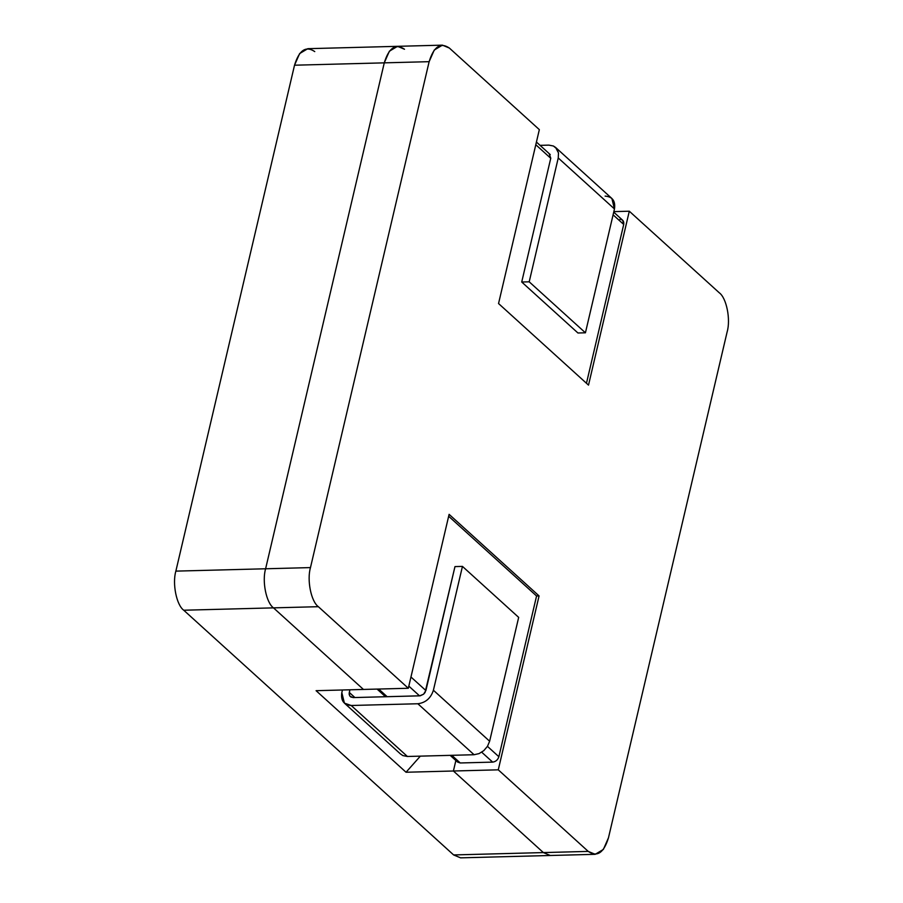 <?xml version="1.0" encoding="UTF-8"?>
<svg xmlns="http://www.w3.org/2000/svg" width="903" height="903" viewBox="0 0 903 903"><rect width="100%" height="100%" fill="white"/><g stroke="black" fill="none" stroke-linecap="round" stroke-linejoin="round"><path stroke-width="1.35" d="M467.359 854.577L453.622 854.938L183.738 610.225C176.514 605.1 172.18 583.598 175.859 571.125L294.525 65.208C299.153 50.128 305.891 45.59 314.763 51.595M453.408 771.004L543.369 852.579L557.095 852.218L453.622 854.938L460.575 857.85L550.311 855.491L543.369 852.579L453.408 771.004L406.045 772.246L316.084 690.682L363.446 689.44L273.485 607.866L363.446 689.44L316.084 690.682L406.045 772.246L453.408 771.004L543.369 852.579L588.237 851.405L498.275 769.83L453.408 771.004L455.868 760.518L453.408 771.004L498.275 769.83L588.237 851.405C597.109 857.41 603.847 852.872 608.475 837.792L727.141 331.875C730.82 319.402 726.486 297.9 719.262 292.775L629.301 211.212L588.508 385.118L498.546 303.543L539.339 129.637L449.378 48.062L539.339 129.637L498.546 303.543L588.508 385.118L629.301 211.212L719.262 292.775C726.486 297.9 730.82 319.402 727.141 331.875L608.475 837.792L603.362 849.441L595.19 854.317L588.237 851.405L543.369 852.579L453.408 771.004M442.425 45.15L449.378 48.062C440.506 42.057 433.756 46.595 429.139 61.675L434.253 50.026L442.425 45.15L397.557 46.324L307.81 48.683L299.638 53.559L294.525 65.208L384.272 62.849L389.374 51.2L397.557 46.324L404.51 49.247C395.638 43.231 388.888 47.769 384.272 62.849L265.606 568.777C261.915 581.239 266.25 602.741 273.485 607.866L183.738 610.225L453.622 854.938L543.369 852.579L550.311 855.491L595.19 854.317M397.557 46.324L389.374 51.2L384.272 62.849L429.139 61.675L310.474 567.592C306.794 580.065 311.117 601.567 318.353 606.692L408.314 688.267L363.446 689.44L273.485 607.866C266.25 602.741 261.915 581.239 265.606 568.777L175.859 571.125C172.18 583.598 176.514 605.1 183.738 610.225L273.485 607.866L363.446 689.44L408.314 688.267L318.353 606.692L273.485 607.866C266.25 602.741 261.915 581.239 265.606 568.777L384.272 62.849L294.525 65.208L175.859 571.125L265.606 568.777L384.272 62.849C388.888 47.769 395.638 43.231 404.51 49.247M420.346 756.138L406.045 772.246L420.346 756.138M410.955 677.002L425.9 690.558L410.955 677.002M450.179 755.36L457.55 762.042L460.248 762.967L451.793 755.314L460.248 762.967L492.654 762.121C495.736 761.703 497.813 759.908 498.874 756.725L487.451 746.363L498.874 756.725L536.574 595.98L448.656 516.268L536.574 595.98L539.068 595.924L498.275 769.83L539.068 595.924L449.107 514.349L539.068 595.924L536.574 595.98L498.874 756.725C497.813 759.908 495.736 761.703 492.654 762.121L460.248 762.967L456.354 759.446M408.314 688.267L449.107 514.349L408.314 688.267M613.848 211.618L629.301 211.212L613.848 211.618M318.353 606.692C311.117 601.567 306.794 580.065 310.474 567.592L265.606 568.777C261.915 581.239 266.25 602.741 273.485 607.866L318.353 606.692M310.474 567.592L429.139 61.675L384.272 62.849L265.606 568.777L310.474 567.592M619.966 219.305C622.889 219.564 624.142 221.28 623.713 224.452L586.465 383.267L623.713 224.452L613.092 214.824L623.713 224.452L622.664 220.242L613.724 212.137M550.74 158.285L535.795 144.728L550.74 158.285M492.654 762.121L481.717 752.21L492.654 762.121M419.556 695.852L408.822 686.111L419.556 695.852M378.707 689.034L387.15 696.698L378.707 689.034M549.058 153.499L550.774 158.172L521.72 282.018L529.203 281.815L558.246 157.969L558.483 152.957L556.779 148.747L553.404 146.004L548.877 145.123L540.073 145.36L548.877 145.123L553.404 146.004L555.65 147.482L558.483 152.957L558.246 157.969L529.203 281.815L521.72 282.018L577.943 332.993L585.426 332.801L577.943 332.993L521.72 282.018L550.774 158.172L549.058 153.499M605.1 196.109C612.482 196.696 615.609 200.974 614.469 208.954L585.426 332.801L529.203 281.815L585.426 332.801L614.469 208.954L558.246 157.969L614.469 208.954L611.873 198.468L555.638 147.482M518.672 617.381L489.629 741.228L487.496 746.296L483.794 750.641L479.075 753.599L474.075 754.727L407.411 756.477L402.885 755.597L400.401 753.892L402.885 755.597L407.411 756.477L474.075 754.727L479.075 753.599L483.794 750.641L487.496 746.296L489.629 741.228L518.672 617.381L462.449 566.395L454.977 566.599L425.923 690.445L423.586 694.204L419.703 695.841L353.039 697.59L349.879 696.145L349.145 693.481L349.912 689.79L349.292 692.454L354.902 697.545L349.292 692.454L349.201 694.463L349.879 696.145L353.039 697.59L420.2 695.807L423.586 694.204L425.076 692.466L454.977 566.599L462.449 566.395L518.672 617.381M341.819 692.646L342.44 689.994L341.819 692.646C340.679 700.626 343.806 704.904 351.188 705.491L417.852 703.753C425.595 702.76 430.787 698.267 433.406 690.242L462.449 566.395L433.406 690.242L489.629 741.228L433.406 690.242C430.787 698.267 425.595 702.76 417.852 703.753L474.075 754.727L417.852 703.753L351.188 705.491L407.411 756.477L351.188 705.491L344.415 703.132L341.819 692.646M349.879 696.145L351.233 697.24M385.525 696.744L377.082 689.079M536.427 142.053L550.254 154.594M400.65 754.118L344.415 703.132"/></g></svg>

